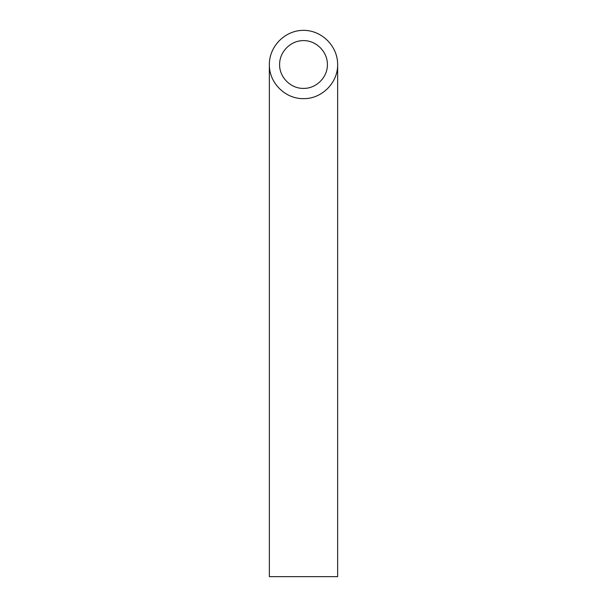 <?xml version="1.0" encoding="UTF-8"?>
<svg xmlns="http://www.w3.org/2000/svg" width="607" height="607" viewBox="0 0 607 607"><rect width="100%" height="100%" fill="white"/><g stroke="black" fill="none" stroke-linecap="round" stroke-linejoin="round"><path stroke-width="0.91" d="M303.5 88.394C316.277 88.66 327.666 77.271 327.401 64.494C327.499 51.709 316.285 40.494 303.5 40.593C290.715 40.494 279.501 51.709 279.599 64.494C279.334 77.271 290.723 88.66 303.5 88.394M337.644 576.65L269.356 576.65L269.356 64.494C268.977 82.742 285.252 99.017 303.5 98.638C321.748 99.017 338.023 82.742 337.644 64.494L337.644 576.65M337.644 64.494C337.78 46.223 321.771 30.213 303.5 30.35C285.229 30.213 269.22 46.223 269.356 64.494"/></g></svg>
